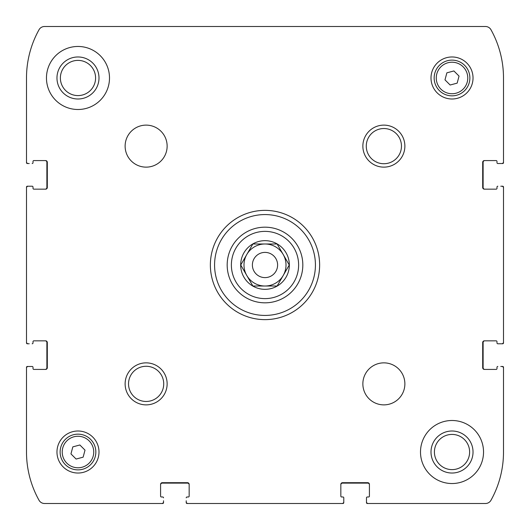 <?xml version="1.0" encoding="UTF-8"?>
<svg xmlns="http://www.w3.org/2000/svg" width="530" height="530" viewBox="0 0 530 530"><rect width="100%" height="100%" fill="white"/><g stroke="black" fill="none" stroke-linecap="round" stroke-linejoin="round"><path stroke-width="0.79" d="M342.519 483.115A1.683 1.683 0 0 0 340.836 484.798A1.683 1.683 0 0 1 342.519 483.115L367.734 483.115A1.683 1.683 0 0 1 369.417 484.798A1.683 1.683 0 0 0 367.734 483.115M368.575 496.988L367.317 496.988L368.575 496.988A0.841 0.841 0 0 0 369.417 496.146L369.417 484.38A1.683 1.683 0 0 0 367.734 482.697L342.519 482.697A1.683 1.683 0 0 0 340.836 484.38L340.836 496.146A0.841 0.841 0 0 0 341.678 496.988L342.936 496.988A0.841 0.841 0 0 1 343.778 497.829L343.778 501.817A1.683 1.683 0 0 1 342.095 503.5L187.905 503.5A1.683 1.683 0 0 1 186.222 501.817L186.222 502.659A0.841 0.841 0 0 0 187.064 503.5L342.936 503.5A0.841 0.841 0 0 0 343.778 502.659L343.778 497.829M366.475 497.829L366.475 502.659A0.841 0.841 0 0 0 367.317 503.5L368.151 503.5A1.683 1.683 0 0 1 366.475 501.817L366.475 497.829A0.841 0.841 0 0 1 367.317 496.988M367.317 503.5L485.467 503.5A6.307 6.307 0 0 0 490.979 500.26A99.183 99.183 0 0 0 503.5 452.017L503.5 367.317A0.841 0.841 0 0 0 502.659 366.475L501.817 366.475A1.683 1.683 0 0 1 503.5 368.151L503.5 367.317M483.115 367.734A1.683 1.683 0 0 0 484.798 369.417A1.683 1.683 0 0 1 483.115 367.734L483.115 342.519A1.683 1.683 0 0 1 484.798 340.836A1.683 1.683 0 0 0 483.115 342.519M496.988 341.678L496.988 342.936L496.988 341.678A0.841 0.841 0 0 0 496.146 340.836L484.38 340.836A1.683 1.683 0 0 0 482.697 342.519L482.697 367.734A1.683 1.683 0 0 0 484.38 369.417L496.146 369.417A0.841 0.841 0 0 0 496.988 368.575L496.988 367.317A0.841 0.841 0 0 1 497.829 366.475M497.829 343.778L502.659 343.778A0.841 0.841 0 0 0 503.5 342.936L503.5 187.064A0.841 0.841 0 0 0 502.659 186.222L501.817 186.222A1.683 1.683 0 0 1 503.5 187.905L503.5 342.095A1.683 1.683 0 0 1 501.817 343.778L497.829 343.778A0.841 0.841 0 0 1 496.988 342.936M483.115 187.481A1.683 1.683 0 0 0 484.798 189.164A1.683 1.683 0 0 1 483.115 187.481L483.115 162.266A1.683 1.683 0 0 1 484.798 160.583A1.683 1.683 0 0 0 483.115 162.266M496.988 161.425L496.988 162.684L496.988 161.425A0.841 0.841 0 0 0 496.146 160.583L484.38 160.583A1.683 1.683 0 0 0 482.697 162.266L482.697 187.481A1.683 1.683 0 0 0 484.38 189.164L496.146 189.164A0.841 0.841 0 0 0 496.988 188.322L496.988 187.064A0.841 0.841 0 0 1 497.829 186.222M497.829 163.525L502.659 163.525A0.841 0.841 0 0 0 503.5 162.684L503.5 161.849A1.683 1.683 0 0 1 501.817 163.525L497.829 163.525A0.841 0.841 0 0 1 496.988 162.684M369.496 26.5L328.613 26.5M503.5 162.684L503.5 77.983A99.183 99.183 0 0 0 490.979 29.74A6.307 6.307 0 0 0 485.467 26.5L44.533 26.5A6.307 6.307 0 0 0 39.021 29.74A99.183 99.183 0 0 0 26.5 77.983L26.5 162.684A0.841 0.841 0 0 0 27.341 163.525L28.183 163.525A1.683 1.683 0 0 1 26.5 161.849L26.5 162.684M46.885 162.266A1.683 1.683 0 0 0 45.202 160.583A1.683 1.683 0 0 1 46.885 162.266L46.885 187.481A1.683 1.683 0 0 1 45.202 189.164A1.683 1.683 0 0 0 46.885 187.481M33.012 188.322L33.012 187.064L33.012 188.322A0.841 0.841 0 0 0 33.854 189.164L45.62 189.164A1.683 1.683 0 0 0 47.303 187.481L47.303 162.266A1.683 1.683 0 0 0 45.62 160.583L33.854 160.583A0.841 0.841 0 0 0 33.012 161.425L33.012 162.684A0.841 0.841 0 0 1 32.171 163.525M32.171 186.222L27.341 186.222A0.841 0.841 0 0 0 26.5 187.064L26.5 342.936A0.841 0.841 0 0 0 27.341 343.778L28.183 343.778A1.683 1.683 0 0 1 26.5 342.095L26.5 187.905A1.683 1.683 0 0 1 28.183 186.222L32.171 186.222A0.841 0.841 0 0 1 33.012 187.064M46.885 342.519A1.683 1.683 0 0 0 45.202 340.836A1.683 1.683 0 0 1 46.885 342.519L46.885 367.734A1.683 1.683 0 0 1 45.202 369.417A1.683 1.683 0 0 0 46.885 367.734M33.012 368.575L33.012 367.317L33.012 368.575A0.841 0.841 0 0 0 33.854 369.417L45.62 369.417A1.683 1.683 0 0 0 47.303 367.734L47.303 342.519A1.683 1.683 0 0 0 45.62 340.836L33.854 340.836A0.841 0.841 0 0 0 33.012 341.678L33.012 342.936A0.841 0.841 0 0 1 32.171 343.778M32.171 366.475L27.341 366.475A0.841 0.841 0 0 0 26.5 367.317L26.5 368.151A1.683 1.683 0 0 1 28.183 366.475L32.171 366.475A0.841 0.841 0 0 1 33.012 367.317M26.5 367.317L26.5 452.017A99.183 99.183 0 0 0 39.021 500.26A6.307 6.307 0 0 0 44.533 503.5L162.684 503.5A0.841 0.841 0 0 0 163.525 502.659L163.525 501.817A1.683 1.683 0 0 1 161.849 503.5L162.684 503.5M162.266 483.115A1.683 1.683 0 0 0 160.583 484.798A1.683 1.683 0 0 1 162.266 483.115L187.481 483.115A1.683 1.683 0 0 1 189.164 484.798A1.683 1.683 0 0 0 187.481 483.115M188.322 496.988L187.064 496.988L188.322 496.988A0.841 0.841 0 0 0 189.164 496.146L189.164 484.38A1.683 1.683 0 0 0 187.481 482.697L162.266 482.697A1.683 1.683 0 0 0 160.583 484.38L160.583 496.146A0.841 0.841 0 0 0 161.425 496.988L162.684 496.988A0.841 0.841 0 0 1 163.525 497.829M187.064 503.5L342.936 503.5M503.5 342.936L503.5 187.064M26.5 187.064L26.5 342.936M343.778 502.659L343.778 500.77M366.475 500.77L366.475 502.659M502.659 366.475L500.77 366.475M500.77 343.778L502.659 343.778M502.659 186.222L500.77 186.222M500.77 163.525L502.659 163.525M27.341 163.525L29.229 163.525M29.229 186.222L27.341 186.222M27.341 343.778L29.229 343.778M29.229 366.475L27.341 366.475M163.525 502.659L163.525 500.77M186.222 500.77L186.222 502.659M77.983 98.997A21.014 21.014 0 0 1 59.784 67.476A21.014 21.014 0 0 1 96.182 67.476A21.014 21.014 0 0 1 77.983 98.997M77.983 95.585A17.603 17.603 0 0 1 62.739 69.185A17.603 17.603 0 0 1 93.227 69.185A17.603 17.603 0 0 1 77.983 95.585M452.017 473.032A21.014 21.014 0 0 1 433.818 441.51A21.014 21.014 0 0 1 470.216 441.51A21.014 21.014 0 0 1 452.017 473.032M452.017 469.62A17.603 17.603 0 0 1 436.773 443.219A17.603 17.603 0 0 1 467.261 443.219A17.603 17.603 0 0 1 452.017 469.62M252.87 243.985L277.13 243.985L289.261 265L277.13 286.014L252.87 286.014L240.739 265L252.87 243.985L265 243.985A21.014 21.014 0 0 1 283.199 254.493L289.261 265L283.199 275.507L277.13 286.014L265 286.014A21.014 21.014 0 0 1 246.801 275.507L240.739 265L252.87 243.985M252.836 286.074A24.334 24.334 0 0 1 265 240.666A24.334 24.334 0 0 1 288.505 271.3A24.334 24.334 0 0 1 252.836 286.074M186.222 497.829A0.841 0.841 0 0 1 187.064 496.988M77.983 46.461A31.522 31.522 0 0 1 105.278 93.744A31.522 31.522 0 0 1 50.688 93.744A31.522 31.522 0 0 1 77.983 46.461M146.134 125.12A21.014 21.014 0 0 1 164.326 156.635A21.014 21.014 0 0 1 127.935 156.635A21.014 21.014 0 0 1 146.134 125.12M383.866 362.858A21.014 21.014 0 0 1 402.065 394.373A21.014 21.014 0 0 1 365.673 394.373A21.014 21.014 0 0 1 383.866 362.858M452.017 420.495A31.522 31.522 0 0 1 479.312 467.778A31.522 31.522 0 0 1 424.722 467.778A31.522 31.522 0 0 1 452.017 420.495M77.983 431.003A21.014 21.014 0 0 1 96.182 462.524A21.014 21.014 0 0 1 59.784 462.524A21.014 21.014 0 0 1 77.983 431.003M452.017 56.968A21.014 21.014 0 0 1 470.216 88.49A21.014 21.014 0 0 1 433.818 88.49A21.014 21.014 0 0 1 452.017 56.968M146.134 362.858A21.014 21.014 0 0 1 164.326 394.373A21.014 21.014 0 0 1 127.935 394.373A21.014 21.014 0 0 1 146.134 362.858M383.866 125.12A21.014 21.014 0 0 1 402.065 156.635A21.014 21.014 0 0 1 365.673 156.635A21.014 21.014 0 0 1 383.866 125.12M265 210.364A54.636 54.636 0 0 1 312.316 292.315A54.636 54.636 0 0 1 217.684 292.315A54.636 54.636 0 0 1 265 210.364M265 214.57A50.43 50.43 0 0 1 308.672 290.215A50.43 50.43 0 0 1 221.328 290.215A50.43 50.43 0 0 1 265 214.57M265 227.178A37.822 37.822 0 0 1 297.754 283.914A37.822 37.822 0 0 1 232.246 283.914A37.822 37.822 0 0 1 265 227.178A37.822 37.822 0 0 1 297.754 283.914A37.822 37.822 0 0 1 232.246 283.914A37.822 37.822 0 0 1 265 227.178M383.866 128.532A17.603 17.603 0 0 1 399.11 154.932A17.603 17.603 0 0 1 368.628 154.932A17.603 17.603 0 0 1 383.866 128.532M146.134 366.27A17.603 17.603 0 0 1 161.372 392.67A17.603 17.603 0 0 1 130.89 392.67A17.603 17.603 0 0 1 146.134 366.27M452.017 60.122A17.861 17.861 0 0 1 467.486 86.913A17.861 17.861 0 0 1 436.548 86.913A17.861 17.861 0 0 1 452.017 60.122A17.861 17.861 0 0 1 467.486 86.913A17.861 17.861 0 0 1 436.548 86.913A17.861 17.861 0 0 1 452.017 60.122M459.046 76.101L453.899 70.954L446.869 72.835L444.988 79.864L450.136 85.012L457.165 83.13L459.046 76.101M77.983 434.156A17.861 17.861 0 0 1 93.452 460.948A17.861 17.861 0 0 1 62.514 460.948A17.861 17.861 0 0 1 77.983 434.156A17.861 17.861 0 0 1 93.452 460.948A17.861 17.861 0 0 1 62.514 460.948A17.861 17.861 0 0 1 77.983 434.156M85.012 450.136L79.864 444.988L72.835 446.869L70.954 453.899L76.101 459.046L83.13 457.165L85.012 450.136M252.87 286.014L246.801 275.507A21.014 21.014 0 0 1 265 243.985M277.13 243.985L283.199 254.493A21.014 21.014 0 0 1 265 286.014M265 252.393A12.607 12.607 0 0 1 275.918 271.307A12.607 12.607 0 0 1 254.082 271.307A12.607 12.607 0 0 1 265 252.393M265 231.378A33.622 33.622 0 0 1 294.117 281.808A33.622 33.622 0 0 1 235.883 281.808A33.622 33.622 0 0 1 265 231.378M452.017 62.222A15.761 15.761 0 0 1 465.665 85.86A15.761 15.761 0 0 1 438.37 85.86A15.761 15.761 0 0 1 452.017 62.222M77.983 436.256A15.761 15.761 0 0 1 91.63 459.901A15.761 15.761 0 0 1 64.335 459.901A15.761 15.761 0 0 1 77.983 436.256"/></g></svg>
